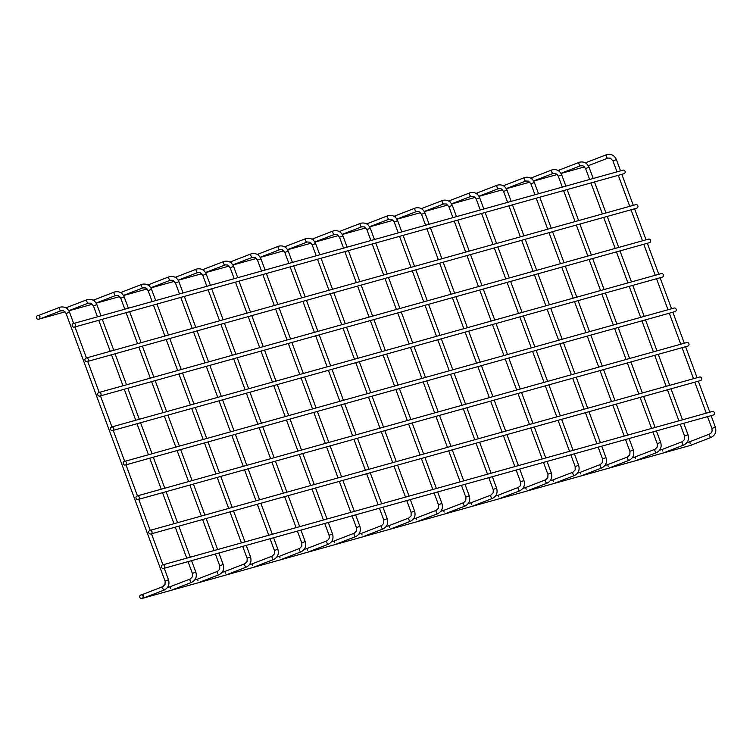 <?xml version="1.0" encoding="UTF-8"?>
<svg xmlns="http://www.w3.org/2000/svg" width="753" height="753" viewBox="0 0 753 753"><rect width="100%" height="100%" fill="white"/><g stroke="black" fill="none" stroke-linecap="round" stroke-linejoin="round"><path stroke-width="1.13" d="M586.803 163.9A1.835 0.706 -111.1 0 1 586.916 162.272A1.835 0.706 -111.1 0 1 586.945 162.262M691.574 444.957A1.835 0.706 -111.1 0 1 691.546 444.967A1.835 0.706 -111.1 0 1 691.518 444.976L711.067 437.427A1.835 0.706 -111.1 0 1 709.721 435.902A1.835 0.706 -111.1 0 1 709.75 433.992A1.835 0.706 -111.1 0 1 709.768 433.982M690.2 443.442A1.835 0.706 -111.1 0 1 690.219 441.531A1.835 0.706 -111.1 0 1 690.247 441.522M38.78 319.178A1.835 1.694 74.4 0 1 36.511 317.907A1.835 1.694 74.4 0 1 39.758 316.919A1.835 1.694 74.4 0 1 38.78 319.178M588.385 165.801A1.835 1.694 74.4 0 1 588.366 165.801A1.835 1.694 74.4 0 0 588.931 165.444M74.491 327.056A1.835 1.694 74.4 0 1 72.222 325.785A1.835 1.694 74.4 0 1 75.469 324.797A1.835 1.694 74.4 0 1 74.491 327.056M73.361 323.564L622.966 170.178A1.835 1.694 74.4 0 1 624.096 173.67A1.835 1.694 74.4 0 1 623.955 173.727L74.349 327.103M140.811 594.992A1.835 1.694 -105.6 0 0 141.941 598.484A1.835 1.694 -105.6 0 0 143.079 596.254A1.835 1.694 -105.6 0 0 140.811 594.992M141.941 598.484L691.546 445.108A1.835 1.694 -105.6 0 0 692.233 444.703M559.46 171.524A1.835 0.706 -111.1 0 1 559.573 169.905A1.835 0.706 -111.1 0 1 559.601 169.896M664.231 452.581A1.835 0.706 -111.1 0 1 664.202 452.591A1.835 0.706 -111.1 0 1 664.174 452.6L683.724 445.051A1.835 0.706 -111.1 0 1 682.378 443.526A1.835 0.706 -111.1 0 1 682.406 441.625A1.835 0.706 -111.1 0 1 682.425 441.616L684.533 439.47L684.693 436.006M662.856 451.066A1.835 0.706 -111.1 0 1 662.875 449.165A1.835 0.706 -111.1 0 1 662.904 449.155M532.117 179.158A1.835 0.706 -111.1 0 1 532.23 177.539A1.835 0.706 -111.1 0 1 532.258 177.529M636.887 460.215A1.835 0.706 -111.1 0 1 636.859 460.224A1.835 0.706 -111.1 0 1 636.831 460.234L656.381 452.685A1.835 0.706 -111.1 0 1 655.035 451.16A1.835 0.706 -111.1 0 1 655.063 449.249A1.835 0.706 -111.1 0 1 655.082 449.249L657.19 447.094L657.35 443.639M635.513 458.699A1.835 0.706 -111.1 0 1 635.532 456.798A1.835 0.706 -111.1 0 1 635.56 456.789M504.774 186.791A1.835 0.706 -111.1 0 1 504.887 185.163A1.835 0.706 -111.1 0 1 504.915 185.163M609.544 467.848A1.835 0.706 -111.1 0 1 609.516 467.858A1.835 0.706 -111.1 0 1 609.488 467.867L629.037 460.318A1.835 0.706 -111.1 0 1 627.691 458.793A1.835 0.706 -111.1 0 1 627.72 456.883A1.835 0.706 -111.1 0 1 627.738 456.873L629.847 454.727L630.007 451.273M608.17 466.333A1.835 0.706 -111.1 0 1 608.189 464.422A1.835 0.706 -111.1 0 1 608.217 464.422M477.43 194.425A1.835 0.706 -111.1 0 1 477.543 192.796A1.835 0.706 -111.1 0 1 477.571 192.787M580.827 473.966A1.835 0.706 -111.1 0 1 580.845 472.056A1.835 0.706 -111.1 0 1 580.874 472.046M450.087 202.049A1.835 0.706 -111.1 0 1 450.2 200.43A1.835 0.706 -111.1 0 1 450.228 200.42M553.483 481.591A1.835 0.706 -111.1 0 1 553.502 479.689A1.835 0.706 -111.1 0 1 553.53 479.68M422.744 209.682A1.835 0.706 -111.1 0 1 422.857 208.063A1.835 0.706 -111.1 0 1 422.885 208.054M527.514 490.74A1.835 0.706 -111.1 0 1 527.486 490.749A1.835 0.706 -111.1 0 1 527.458 490.758L547.007 483.21A1.835 0.706 -111.1 0 1 546.989 483.219A1.835 0.706 -111.1 0 1 545.661 481.685A1.835 0.706 -111.1 0 1 545.69 479.774A1.835 0.706 -111.1 0 1 545.709 479.765L547.817 477.618L547.977 474.164M526.14 489.224A1.835 0.706 -111.1 0 1 526.159 487.323A1.835 0.706 -111.1 0 1 526.187 487.313M395.4 217.316A1.835 0.706 -111.1 0 1 395.513 215.687A1.835 0.706 -111.1 0 1 395.541 215.678M500.171 498.373A1.835 0.706 -111.1 0 1 500.143 498.382A1.835 0.706 -111.1 0 1 500.114 498.392L519.664 490.843A1.835 0.706 -111.1 0 1 518.318 489.318A1.835 0.706 -111.1 0 1 518.346 487.407A1.835 0.706 -111.1 0 1 518.365 487.398M498.797 496.858A1.835 0.706 -111.1 0 1 498.815 494.947A1.835 0.706 -111.1 0 1 498.844 494.937M368.057 224.949A1.835 0.706 -111.1 0 1 368.17 223.321A1.835 0.706 -111.1 0 1 368.198 223.312M472.828 505.997A1.835 0.706 -111.1 0 1 472.799 506.016A1.835 0.706 -111.1 0 1 472.771 506.016L492.321 498.467A1.835 0.706 -111.1 0 1 490.975 496.942A1.835 0.706 -111.1 0 1 491.003 495.041A1.835 0.706 -111.1 0 1 491.022 495.032L493.13 492.886L493.29 489.422M471.453 504.491A1.835 0.706 -111.1 0 1 471.472 502.58A1.835 0.706 -111.1 0 1 471.5 502.571M340.714 232.573A1.835 0.706 -111.1 0 1 340.827 230.955A1.835 0.706 -111.1 0 1 340.855 230.945M445.484 513.631A1.835 0.706 -111.1 0 1 445.456 513.64A1.835 0.706 -111.1 0 1 445.428 513.65L464.978 506.101A1.835 0.706 -111.1 0 1 463.632 504.576A1.835 0.706 -111.1 0 1 463.66 502.675A1.835 0.706 -111.1 0 1 463.679 502.665L465.787 500.51L465.947 497.055M444.11 512.115A1.835 0.706 -111.1 0 1 444.129 510.214A1.835 0.706 -111.1 0 1 444.157 510.205M313.37 240.207A1.835 0.706 -111.1 0 1 313.483 238.579A1.835 0.706 -111.1 0 1 313.512 238.579M418.141 521.264A1.835 0.706 -111.1 0 1 418.113 521.274A1.835 0.706 -111.1 0 1 418.084 521.283L437.634 513.734A1.835 0.706 -111.1 0 1 436.288 512.209A1.835 0.706 -111.1 0 1 436.316 510.299A1.835 0.706 -111.1 0 1 436.335 510.289L438.444 508.143L438.604 504.689M416.767 519.749A1.835 0.706 -111.1 0 1 416.786 517.838A1.835 0.706 -111.1 0 1 416.814 517.838M286.027 247.841A1.835 0.706 -111.1 0 1 286.14 246.212A1.835 0.706 -111.1 0 1 286.168 246.203M389.423 527.382A1.835 0.706 -111.1 0 1 389.442 525.472A1.835 0.706 -111.1 0 1 389.47 525.462M258.684 255.465A1.835 0.706 -111.1 0 1 258.797 253.846A1.835 0.706 -111.1 0 1 258.825 253.836M362.08 535.006A1.835 0.706 -111.1 0 1 362.099 533.105A1.835 0.706 -111.1 0 1 362.127 533.096M231.34 263.098A1.835 0.706 -111.1 0 1 231.453 261.479A1.835 0.706 -111.1 0 1 231.482 261.47M336.111 544.155A1.835 0.706 -111.1 0 1 336.083 544.165A1.835 0.706 -111.1 0 1 336.054 544.174L355.604 536.625A1.835 0.706 -111.1 0 1 355.585 536.635A1.835 0.706 -111.1 0 1 354.258 535.101A1.835 0.706 -111.1 0 1 354.286 533.19A1.835 0.706 -111.1 0 1 354.305 533.19L356.414 531.034L356.574 527.58M334.737 542.64A1.835 0.706 -111.1 0 1 334.756 540.739A1.835 0.706 -111.1 0 1 334.784 540.729M203.997 270.732A1.835 0.706 -111.1 0 1 204.11 269.103A1.835 0.706 -111.1 0 1 204.138 269.103M308.768 551.789A1.835 0.706 -111.1 0 1 308.739 551.798A1.835 0.706 -111.1 0 1 308.711 551.808L328.261 544.259A1.835 0.706 -111.1 0 1 326.915 542.734A1.835 0.706 -111.1 0 1 326.943 540.823A1.835 0.706 -111.1 0 1 326.962 540.814M307.393 550.274A1.835 0.706 -111.1 0 1 307.412 548.363A1.835 0.706 -111.1 0 1 307.44 548.353M176.654 278.365A1.835 0.706 -111.1 0 1 176.767 276.737A1.835 0.706 -111.1 0 1 176.795 276.728M281.424 559.413A1.835 0.706 -111.1 0 1 281.396 559.432A1.835 0.706 -111.1 0 1 281.368 559.432L300.918 551.883A1.835 0.706 -111.1 0 1 299.572 550.358A1.835 0.706 -111.1 0 1 299.6 548.457A1.835 0.706 -111.1 0 1 299.619 548.448L301.727 546.302L301.887 542.838M280.05 557.907A1.835 0.706 -111.1 0 1 280.069 555.996A1.835 0.706 -111.1 0 1 280.097 555.987M149.31 285.989A1.835 0.706 -111.1 0 1 149.423 284.37A1.835 0.706 -111.1 0 1 149.452 284.361M254.072 567.047A1.835 0.706 -111.1 0 1 254.053 567.056A1.835 0.706 -111.1 0 1 254.025 567.065L273.574 559.517A1.835 0.706 -111.1 0 1 272.228 557.992A1.835 0.706 -111.1 0 1 272.257 556.091A1.835 0.706 -111.1 0 1 272.275 556.081L274.384 553.926L274.544 550.471M252.707 565.531A1.835 0.706 -111.1 0 1 252.726 563.63A1.835 0.706 -111.1 0 1 252.754 563.62M121.967 293.623A1.835 0.706 -111.1 0 1 122.08 292.004A1.835 0.706 -111.1 0 1 122.108 291.995M226.728 574.68A1.835 0.706 -111.1 0 1 226.709 574.69A1.835 0.706 -111.1 0 1 226.681 574.699L246.231 567.15A1.835 0.706 -111.1 0 1 244.885 565.625A1.835 0.706 -111.1 0 1 244.913 563.715A1.835 0.706 -111.1 0 1 244.932 563.705L247.04 561.559L247.2 558.105M225.363 573.165A1.835 0.706 -111.1 0 1 225.382 571.254A1.835 0.706 -111.1 0 1 225.411 571.254M94.624 301.256A1.835 0.706 -111.1 0 1 94.737 299.628A1.835 0.706 -111.1 0 1 94.765 299.619M198.02 580.798A1.835 0.706 -111.1 0 1 198.039 578.888A1.835 0.706 -111.1 0 1 198.067 578.878M67.281 308.881A1.835 0.706 -111.1 0 1 67.394 307.262A1.835 0.706 -111.1 0 1 67.422 307.252M170.677 588.422A1.835 0.706 -111.1 0 1 170.696 586.521A1.835 0.706 -111.1 0 1 170.724 586.512M40.031 316.797A1.835 0.706 -111.1 0 1 40.05 314.895A1.835 0.706 -111.1 0 1 40.078 314.886M41.406 318.312A1.835 0.706 -111.1 0 1 41.377 318.321A1.835 0.706 -111.1 0 1 41.349 318.331L60.899 310.782A1.835 0.706 68.9 0 0 60.899 310.782A1.835 0.706 68.9 0 0 60.927 310.773M144.698 597.571A1.835 0.706 -111.1 0 1 144.68 597.581A1.835 0.706 -111.1 0 1 144.651 597.59L164.201 590.041A1.835 0.706 -111.1 0 1 164.182 590.051A1.835 0.706 -111.1 0 1 162.855 588.517A1.835 0.706 -111.1 0 1 162.883 586.606A1.835 0.706 -111.1 0 1 162.902 586.606L165.011 584.45L165.171 580.996M143.334 596.056A1.835 0.706 -111.1 0 1 143.352 594.155A1.835 0.706 -111.1 0 1 143.381 594.145M87.244 361.534A1.835 1.694 74.4 0 1 84.976 360.263A1.835 1.694 74.4 0 1 88.223 359.275A1.835 1.694 74.4 0 1 87.244 361.534M86.115 358.033L635.72 204.656A1.835 1.694 74.4 0 1 636.85 208.148A1.835 1.694 74.4 0 1 636.709 208.195L87.103 361.581M99.998 396.012A1.835 1.694 74.4 0 1 97.73 394.741A1.835 1.694 74.4 0 1 100.977 393.753A1.835 1.694 74.4 0 1 99.998 396.012M98.869 392.511L648.474 239.134A1.835 1.694 74.4 0 1 649.604 242.626A1.835 1.694 74.4 0 1 649.462 242.673L99.857 396.059M112.752 430.481A1.835 1.694 74.4 0 1 110.484 429.219A1.835 1.694 74.4 0 1 113.722 428.231A1.835 1.694 74.4 0 1 112.752 430.481M111.623 426.989L661.219 273.612A1.835 1.694 74.4 0 1 662.358 277.104A1.835 1.694 74.4 0 1 662.207 277.151L112.611 430.537M125.506 464.959A1.835 1.694 74.4 0 1 123.238 463.697A1.835 1.694 74.4 0 1 126.476 462.7A1.835 1.694 74.4 0 1 125.506 464.959M124.377 461.467L673.973 308.081A1.835 1.694 74.4 0 1 675.112 311.582A1.835 1.694 74.4 0 1 674.961 311.629L125.365 465.006M138.26 499.437A1.835 1.694 74.4 0 1 135.992 498.166A1.835 1.694 74.4 0 1 139.23 497.178A1.835 1.694 74.4 0 1 138.26 499.437M137.131 495.945L686.727 342.559A1.835 1.694 74.4 0 1 687.865 346.06A1.835 1.694 74.4 0 1 687.715 346.107L138.119 499.484M151.014 533.915A1.835 1.694 74.4 0 1 148.746 532.644A1.835 1.694 74.4 0 1 151.984 531.656A1.835 1.694 74.4 0 1 151.014 533.915M149.885 530.423L699.481 377.037A1.835 1.694 74.4 0 1 700.61 380.529A1.835 1.694 74.4 0 1 700.469 380.585L150.873 533.962M163.768 568.393A1.835 1.694 74.4 0 1 161.49 567.122A1.835 1.694 74.4 0 1 164.738 566.134A1.835 1.694 74.4 0 1 163.768 568.393M162.639 564.891L712.234 411.514A1.835 1.694 74.4 0 1 713.364 415.007A1.835 1.694 74.4 0 1 713.223 415.054L163.627 568.44M586.916 162.272L606.447 154.732A1.835 0.706 68.9 0 0 606.447 154.732A1.835 0.706 68.9 0 0 606.429 156.643A1.835 0.706 68.9 0 0 607.746 158.168A1.835 0.706 68.9 0 0 607.775 158.168A1.835 0.706 68.9 0 0 607.793 158.158M616.265 159.664L613.074 160.841M711.105 415.647L715.35 427.13L712.037 428.382M711.067 437.427A1.835 0.706 -111.1 0 1 711.048 437.427C715.218 435.281 716.649 431.855 715.35 427.13M559.573 169.905L579.104 162.366A1.835 0.706 68.9 0 0 579.104 162.366A1.835 0.706 68.9 0 0 579.076 164.267A1.835 0.706 68.9 0 0 580.403 165.801A1.835 0.706 68.9 0 0 580.431 165.792A1.835 0.706 68.9 0 0 580.45 165.782M588.921 167.298L585.73 168.474M683.762 423.28L688.007 434.763L684.552 436.034L680.204 424.268M683.724 445.051A1.835 0.706 -111.1 0 1 683.705 445.061C687.875 442.915 689.306 439.479 688.007 434.763M532.23 177.539L551.761 169.999A1.835 0.706 68.9 0 0 551.761 169.999A1.835 0.706 68.9 0 0 551.733 171.9A1.835 0.706 68.9 0 0 553.06 173.435A1.835 0.706 68.9 0 0 553.088 173.425A1.835 0.706 68.9 0 0 553.107 173.416M561.578 174.922L558.387 176.098M656.418 430.914L660.663 442.387L657.209 443.668L652.86 431.902M656.381 452.685A1.835 0.706 -111.1 0 1 656.362 452.694C660.532 450.548 661.962 447.113 660.663 442.387M504.887 185.163L524.417 177.623A1.835 0.706 68.9 0 0 524.417 177.623A1.835 0.706 68.9 0 0 524.389 179.534A1.835 0.706 68.9 0 0 525.716 181.068A1.835 0.706 68.9 0 0 525.745 181.059A1.835 0.706 68.9 0 0 525.763 181.049M534.235 182.555L531.044 183.732M629.075 438.538L633.32 450.021L629.866 451.301L625.517 439.536M629.037 460.318A1.835 0.706 -111.1 0 1 629.019 460.328C633.188 458.172 634.619 454.746 633.32 450.021M477.543 192.796L497.074 185.257A1.835 0.706 68.9 0 0 497.074 185.257A1.835 0.706 68.9 0 0 497.046 187.158A1.835 0.706 68.9 0 0 498.373 188.692A1.835 0.706 68.9 0 0 498.401 188.683A1.835 0.706 68.9 0 0 498.42 188.683M506.891 190.189L503.701 191.366M601.732 446.171L605.977 457.655L602.664 458.906M605.977 457.655C607.276 462.38 605.845 465.806 601.694 467.942A1.835 0.706 -111.1 0 1 601.675 467.952A1.835 0.706 -111.1 0 1 600.348 466.418A1.835 0.706 -111.1 0 1 600.376 464.516A1.835 0.706 -111.1 0 1 600.395 464.507L602.504 462.361L602.522 458.925L598.174 447.169M469.75 192.881A1.835 0.706 68.9 0 0 469.731 192.89A1.835 0.706 68.9 0 0 469.703 194.792A1.835 0.706 68.9 0 0 471.03 196.326A1.835 0.706 68.9 0 0 471.049 196.317A1.835 0.706 68.9 0 0 471.077 196.307M479.548 197.813L476.357 198.999M574.388 453.805L578.633 465.279L575.32 466.531M578.633 465.279C579.932 470.004 578.502 473.439 574.351 475.576A1.835 0.706 -111.1 0 1 574.332 475.585A1.835 0.706 -111.1 0 1 573.005 474.051A1.835 0.706 -111.1 0 1 573.033 472.15A1.835 0.706 -111.1 0 1 573.052 472.14L575.16 469.985L575.179 466.559L570.83 454.793M422.857 208.063L442.387 200.514A1.835 0.706 68.9 0 0 442.387 200.514A1.835 0.706 68.9 0 0 442.359 202.425A1.835 0.706 68.9 0 0 443.686 203.959A1.835 0.706 68.9 0 0 443.705 203.95A1.835 0.706 68.9 0 0 443.733 203.941M452.205 205.447L449.014 206.623M547.045 461.438L551.29 472.912L547.836 474.192L543.487 462.427M395.513 215.687L415.044 208.148A1.835 0.706 68.9 0 0 415.044 208.148A1.835 0.706 68.9 0 0 415.016 210.059A1.835 0.706 68.9 0 0 416.343 211.593A1.835 0.706 68.9 0 0 416.362 211.584A1.835 0.706 68.9 0 0 416.39 211.574M424.861 213.08L421.671 214.257M519.702 469.063L523.947 480.546L520.634 481.798M519.664 490.843A1.835 0.706 -111.1 0 1 519.645 490.843C523.815 488.697 525.246 485.271 523.947 480.546M368.17 223.321L387.701 215.782A1.835 0.706 68.9 0 0 387.701 215.782A1.835 0.706 68.9 0 0 387.673 217.683A1.835 0.706 68.9 0 0 389 219.217A1.835 0.706 68.9 0 0 389.019 219.208A1.835 0.706 68.9 0 0 389.047 219.198M397.518 220.714L394.327 221.89M492.358 476.696L496.604 488.179L493.149 489.45L488.801 477.684M492.321 498.467A1.835 0.706 -111.1 0 1 492.302 498.477C496.472 496.331 497.902 492.904 496.604 488.179M340.827 230.955L360.358 223.415A1.835 0.706 68.9 0 0 360.358 223.415A1.835 0.706 68.9 0 0 360.329 225.316A1.835 0.706 68.9 0 0 361.656 226.851A1.835 0.706 68.9 0 0 361.675 226.841A1.835 0.706 68.9 0 0 361.704 226.832M370.175 228.338L366.984 229.524M465.015 484.33L469.26 495.803L465.806 497.084L461.457 485.318M464.978 506.101A1.835 0.706 -111.1 0 1 464.959 506.11C469.128 503.964 470.559 500.529 469.26 495.803M313.483 238.579L333.014 231.039A1.835 0.706 68.9 0 0 333.014 231.039A1.835 0.706 68.9 0 0 332.986 232.95A1.835 0.706 68.9 0 0 334.313 234.484A1.835 0.706 68.9 0 0 334.332 234.475A1.835 0.706 68.9 0 0 334.36 234.465M342.831 235.971L339.641 237.148M437.672 491.954L441.917 503.437L438.462 504.717L434.114 492.951M437.634 513.734A1.835 0.706 -111.1 0 1 437.615 513.744C441.785 511.598 443.216 508.162 441.917 503.437M286.14 246.212L305.671 238.673A1.835 0.706 68.9 0 0 305.671 238.673A1.835 0.706 68.9 0 0 305.643 240.584A1.835 0.706 68.9 0 0 306.97 242.108A1.835 0.706 68.9 0 0 306.989 242.108A1.835 0.706 68.9 0 0 307.017 242.099M315.488 243.605L312.297 244.781M410.329 499.587L414.574 511.071L411.26 512.322M414.574 511.071C415.872 515.796 414.442 519.222 410.291 521.358A1.835 0.706 -111.1 0 1 410.272 521.368A1.835 0.706 -111.1 0 1 408.945 519.834A1.835 0.706 -111.1 0 1 408.973 517.932A1.835 0.706 -111.1 0 1 408.992 517.923L411.1 515.777L411.119 512.341L406.771 500.585M278.346 246.297A1.835 0.706 68.9 0 0 278.328 246.306A1.835 0.706 68.9 0 0 278.299 248.208A1.835 0.706 68.9 0 0 279.627 249.742A1.835 0.706 68.9 0 0 279.645 249.732A1.835 0.706 68.9 0 0 279.674 249.723M288.145 251.238L284.954 252.415M382.985 507.221L387.23 518.695L383.917 519.947M387.23 518.695C388.529 523.42 387.098 526.855 382.948 528.992A1.835 0.706 -111.1 0 1 382.929 529.001A1.835 0.706 -111.1 0 1 381.602 527.467A1.835 0.706 -111.1 0 1 381.63 525.566A1.835 0.706 -111.1 0 1 381.649 525.556L383.757 523.401L383.776 519.975L379.427 508.209M231.453 261.479L250.984 253.93A1.835 0.706 68.9 0 0 250.984 253.93A1.835 0.706 68.9 0 0 250.956 255.841A1.835 0.706 68.9 0 0 252.283 257.375A1.835 0.706 68.9 0 0 252.302 257.366A1.835 0.706 68.9 0 0 252.33 257.357M260.802 258.863L257.611 260.039M355.642 514.854L359.887 526.328L356.433 527.608L352.084 515.843M204.11 269.103L223.641 261.564A1.835 0.706 68.9 0 0 223.641 261.564A1.835 0.706 68.9 0 0 223.613 263.475A1.835 0.706 68.9 0 0 224.94 265.009A1.835 0.706 68.9 0 0 224.959 265A1.835 0.706 68.9 0 0 224.987 264.99M233.458 266.496L230.267 267.673M328.299 522.478L332.544 533.962L329.23 535.214M328.261 544.259A1.835 0.706 -111.1 0 1 328.242 544.268C332.412 542.113 333.843 538.687 332.544 533.962M176.767 276.737L196.298 269.197A1.835 0.706 68.9 0 0 196.298 269.197A1.835 0.706 68.9 0 0 196.269 271.099A1.835 0.706 68.9 0 0 197.597 272.633A1.835 0.706 68.9 0 0 197.615 272.624A1.835 0.706 68.9 0 0 197.644 272.614M206.115 274.13L202.924 275.306M300.955 530.112L305.2 541.595L301.746 542.866L297.397 531.1M300.918 551.883A1.835 0.706 -111.1 0 1 300.899 551.893C305.069 549.746 306.499 546.32 305.2 541.595M149.423 284.37L168.954 276.831A1.835 0.706 68.9 0 0 168.954 276.831A1.835 0.706 68.9 0 0 168.926 278.732A1.835 0.706 68.9 0 0 170.253 280.267A1.835 0.706 68.9 0 0 170.272 280.257A1.835 0.706 68.9 0 0 170.3 280.248M178.772 281.754L175.581 282.94M273.612 537.746L277.857 549.219L274.403 550.499L270.054 538.734M273.574 559.517A1.835 0.706 -111.1 0 1 273.555 559.526C277.725 557.38 279.156 553.944 277.857 549.219M122.08 292.004L141.611 284.455A1.835 0.706 68.9 0 0 141.611 284.455A1.835 0.706 68.9 0 0 141.583 286.366A1.835 0.706 68.9 0 0 142.91 287.9A1.835 0.706 68.9 0 0 142.929 287.891A1.835 0.706 68.9 0 0 142.957 287.881M151.428 289.387L148.237 290.564M246.269 545.379L250.514 556.853L247.059 558.133L242.711 546.367M246.231 567.15A1.835 0.706 -111.1 0 1 246.212 567.16C250.382 565.014 251.813 561.578 250.514 556.853M94.737 299.628L114.268 292.089A1.835 0.706 68.9 0 0 114.268 292.089A1.835 0.706 68.9 0 0 114.24 293.999A1.835 0.706 68.9 0 0 115.567 295.524A1.835 0.706 68.9 0 0 115.585 295.524A1.835 0.706 68.9 0 0 115.614 295.515M124.085 297.021L120.894 298.197M218.925 553.003L223.17 564.486L219.857 565.738M223.17 564.486C224.469 569.212 223.039 572.638 218.888 574.784A1.835 0.706 -111.1 0 1 218.869 574.784A1.835 0.706 -111.1 0 1 217.542 573.259A1.835 0.706 -111.1 0 1 217.57 571.348A1.835 0.706 -111.1 0 1 217.589 571.339L219.697 569.193L219.716 565.757L215.367 554.001M86.943 299.713A1.835 0.706 68.9 0 0 86.924 299.722A1.835 0.706 68.9 0 0 86.896 301.624A1.835 0.706 68.9 0 0 88.223 303.158A1.835 0.706 68.9 0 0 88.242 303.148A1.835 0.706 68.9 0 0 88.27 303.139M96.732 304.654L93.551 305.831M191.582 560.637L195.827 572.12L192.514 573.362M195.827 572.12C197.126 576.836 195.695 580.271 191.544 582.408A1.835 0.706 -111.1 0 1 191.526 582.417A1.835 0.706 -111.1 0 1 190.198 580.883A1.835 0.706 -111.1 0 1 190.227 578.982A1.835 0.706 -111.1 0 1 190.245 578.972L192.354 576.817L192.373 573.391L188.024 561.625M40.05 314.895L59.581 307.346A1.835 0.706 68.9 0 0 59.581 307.346A1.835 0.706 68.9 0 0 59.553 309.257A1.835 0.706 68.9 0 0 60.88 310.791L63.544 310.82L66.208 313.455M69.389 312.279L66.066 313.483L165.029 581.024L168.484 579.744C169.783 584.469 168.352 587.905 164.201 590.041M616.999 171.844L612.933 160.869L610.419 158.196L608.085 158.055L588.291 165.688M606.447 154.732L607.097 154.516C611.389 153.744 614.486 155.438 616.387 159.589L620.547 170.856M690.219 441.531L709.75 433.992L711.369 432.74L712.112 431.055L711.905 428.401L707.547 416.644M706.267 413.181L694.793 382.166M693.513 378.703L682.039 347.688M680.759 344.225L669.285 313.21M668.005 309.747L656.541 278.732M655.251 275.278L643.787 244.254M642.507 240.8L631.033 209.786M629.753 206.322L618.279 175.308M621.827 174.31L633.301 205.334M634.581 208.788L646.055 239.802M647.335 243.266L658.809 274.28M660.089 277.744L671.563 308.758M672.843 312.222L684.317 343.236M685.597 346.7L697.071 377.714M698.351 381.169L709.825 412.192M38.638 319.225L65.059 311.855M68.843 310.801L92.403 304.221M96.186 303.167L119.746 296.588M123.53 295.534L147.089 288.964M150.873 287.9L174.432 281.33M178.216 280.276L201.776 273.697M205.56 272.642L229.119 266.063M232.903 265.009L256.462 258.439M260.246 257.385L283.806 250.805M287.59 249.751L311.149 243.172M314.933 242.118L338.492 235.548M342.276 234.484L365.836 227.914M369.619 226.86L393.179 220.281M396.963 219.227L420.522 212.647M424.306 211.593L447.866 205.023M451.649 203.959L475.209 197.39M478.993 196.335L502.552 189.756M506.336 188.702L529.896 182.132M533.679 181.068L557.239 174.498M561.023 173.444L584.582 166.865M37.65 315.686L39.881 315.065M65.803 307.826L67.224 307.431M93.146 300.193L94.567 299.798M120.489 292.559L121.911 292.164M147.833 284.935L149.254 284.54M175.176 277.302L176.597 276.906M202.519 269.668L203.941 269.273M229.863 262.044L231.284 261.649M257.206 254.41L258.627 254.015M284.549 246.777L285.971 246.382M311.893 239.143L313.314 238.748M339.236 231.519L340.657 231.124M366.579 223.886L368.001 223.49M393.923 216.252L395.344 215.857M421.266 208.628L422.687 208.233M448.609 200.995L450.03 200.599M475.952 193.361L477.374 192.966M503.296 185.727L504.717 185.332M530.639 178.103L532.06 177.708M557.982 170.47L559.404 170.074M585.326 162.836L586.747 162.441M140.952 594.945L143.183 594.324M167.458 587.547L170.526 586.691M194.801 579.914L197.87 579.057M222.144 572.28L225.213 571.423M249.488 564.656L252.556 563.799M276.831 557.022L279.9 556.166M304.174 549.389L307.243 548.532M331.518 541.755L334.586 540.908M358.861 534.131L361.929 533.275M386.204 526.498L389.273 525.641M413.548 518.864L416.616 518.008M440.891 511.231L443.959 510.383M468.234 503.606L471.303 502.75M495.578 495.973L498.646 495.116M522.921 488.339L525.989 487.492M550.264 480.715L553.333 479.859M577.607 473.082L580.676 472.225M604.951 465.448L608.019 464.592M632.294 457.815L635.363 456.967M659.637 450.19L662.706 449.334M686.981 442.557L690.049 441.7M589.655 179.478L585.589 168.503L583.076 165.829L580.431 165.792L560.947 173.322M579.104 162.366L579.754 162.149C584.046 161.377 587.142 163.062 589.044 167.222L593.204 178.48M678.924 420.814L667.45 389.8M666.17 386.336L654.696 355.322M653.416 351.858L641.942 320.844M640.662 317.38L629.197 286.366M627.908 282.902L616.443 251.888M615.163 248.424L603.69 217.41M602.409 213.956L590.936 182.941M594.484 181.944L605.958 212.958M607.238 216.422L618.712 247.436M619.992 250.9L631.466 281.914M632.746 285.378L644.22 316.392M645.5 319.846L656.974 350.87M658.254 354.324L669.728 385.338M671.008 388.802L682.482 419.816M662.875 449.165L682.406 441.625M562.312 187.111L558.246 176.127L555.733 173.463L553.088 173.425L533.604 180.946M551.761 169.999L552.41 169.773C556.702 169.001 559.799 170.696 561.7 174.856L565.861 186.113M651.58 428.438L640.106 397.424M638.826 393.97L627.353 362.946M626.072 359.492L614.599 328.477M613.319 325.014L601.845 293.999M600.565 290.536L589.1 259.521M587.82 256.058L576.346 225.043M575.066 221.58L563.592 190.565M567.141 189.577L578.615 220.591M579.895 224.055L591.369 255.069M592.649 258.533L604.122 289.547M605.403 293.002L616.876 324.016M618.157 327.48L629.63 358.494M630.91 361.958L642.384 392.972M643.664 396.436L655.138 427.45M635.532 456.798L655.063 449.249M534.969 194.735L530.903 183.76L528.39 181.097L525.745 181.059L506.261 188.579M524.417 177.623L525.067 177.407C529.359 176.635 532.456 178.329 534.357 182.48L538.517 193.747M624.237 436.072L612.763 405.058M611.483 401.594L600.009 370.58M598.729 367.116L587.255 336.102M585.975 332.647L574.501 301.624M573.221 298.169L561.757 267.155M560.477 263.691L549.003 232.677M547.723 229.213L536.249 198.199M539.797 197.211L551.271 228.225M552.551 231.679L564.025 262.703M565.305 266.157L576.779 297.171M578.059 300.635L589.533 331.649M590.813 335.113L602.287 366.127M603.567 369.591L615.041 400.605M616.321 404.069L627.795 435.083M608.189 464.422L627.72 456.883M507.626 202.369L503.559 191.394L501.046 188.721L498.401 188.683L478.917 196.213M497.074 185.257L497.724 185.04C502.016 184.269 505.112 185.963 507.014 190.114L511.174 201.38M596.894 443.705L585.42 412.691M584.14 409.227L572.666 378.213M571.386 374.749L559.912 343.735M558.632 340.271L547.158 309.257M545.878 305.793L534.414 274.779M533.133 271.325L521.66 240.311M520.379 236.847L508.906 205.833M512.454 204.835L523.928 235.849M525.208 239.313L536.682 270.327M537.962 273.791L549.436 304.805M550.716 308.269L562.19 339.283M563.47 342.747L574.944 373.761M576.224 377.215L587.698 408.239M588.978 411.693L600.452 442.708M580.845 472.056L600.376 464.516M601.694 467.942L582.173 475.491M483.831 209.005L479.67 197.747C477.769 193.587 474.672 191.893 470.38 192.674L450.2 200.43M480.282 210.002L476.216 199.018L473.703 196.354L471.049 196.317L451.574 203.837M569.55 451.339L558.077 420.315M556.796 416.861L545.323 385.847M544.043 382.383L532.569 351.369M531.289 347.905L519.815 316.891M518.535 313.427L507.07 282.413M505.79 278.949L494.316 247.935M493.036 244.48L481.562 213.457M485.111 212.468L496.585 243.483M497.865 246.946L509.339 277.961M510.619 281.424L522.093 312.439M523.373 315.902L534.846 346.917M536.127 350.371L547.6 381.385M548.881 384.849L560.354 415.863M561.634 419.327L573.108 450.341M553.502 479.689L573.033 472.15M574.351 475.576L554.829 483.115M452.939 217.626L448.873 206.651L446.36 203.988L443.705 203.95L424.231 211.471M442.387 200.514L443.037 200.298C447.329 199.526 450.426 201.22 452.327 205.381L456.487 216.638M542.207 458.963L530.733 427.949M529.453 424.485L517.979 393.471M516.699 390.016L505.225 358.993M503.945 355.538L492.471 324.524M491.191 321.06L479.727 290.046M478.447 286.582L466.973 255.568M465.693 252.104L454.219 221.09M457.768 220.102L469.241 251.116M470.521 254.58L481.995 285.594M483.275 289.048L494.749 320.072M496.029 323.526L507.503 354.541M508.783 358.004L520.257 389.019M521.537 392.482L533.011 423.497M534.291 426.96L545.765 457.975M526.159 487.323L545.69 479.774M551.29 472.912C552.589 477.637 551.158 481.073 547.007 483.21M425.596 225.26L421.529 214.285L419.016 211.612L416.682 211.471L396.887 219.104M415.044 208.148L415.694 207.932C419.986 207.16 423.082 208.854 424.984 213.005L429.144 224.272M498.815 494.947L518.346 487.407L519.965 486.156L520.709 484.471L520.492 481.816L516.144 470.06M514.864 466.596L503.39 435.582M502.11 432.118L490.636 401.104M489.356 397.64L477.882 366.626M476.602 363.162L465.128 332.148M463.848 328.694L452.384 297.68M451.103 294.216L439.63 263.202M438.35 259.738L426.876 228.724M430.424 227.726L441.898 258.75M443.178 262.204L454.652 293.218M455.932 296.682L467.406 327.696M468.686 331.16L480.16 362.174M481.44 365.638L492.914 396.652M494.194 400.116L505.668 431.13M506.948 434.585L518.422 465.608M398.252 232.893L394.186 221.919L391.673 219.245L389.019 219.208L369.544 226.738M387.701 215.782L388.35 215.565C392.642 214.793 395.739 216.478 397.64 220.638L401.801 231.896M487.52 474.23L476.047 443.216M474.767 439.752L463.293 408.738M462.013 405.274L450.539 374.26M449.259 370.796L437.785 339.782M436.505 336.318L425.04 305.304M423.76 301.849L412.286 270.826M411.006 267.371L399.532 236.357M403.081 235.36L414.555 266.374M415.835 269.838L427.309 300.852M428.589 304.316L440.063 335.33M441.343 338.794L452.817 369.808M454.097 373.272L465.57 404.286M466.851 407.74L478.324 438.754M479.605 442.218L491.078 473.232M471.472 502.58L491.003 495.041M370.909 240.527L366.843 229.543L364.33 226.879L361.675 226.841L342.201 234.362M360.358 223.415L361.007 223.189C365.299 222.417 368.396 224.112 370.297 228.272L374.457 239.529M460.177 481.854L448.703 450.84M447.423 447.386L435.949 416.362M434.669 412.908L423.195 381.893M421.915 378.43L410.441 347.415M409.161 343.952L397.697 312.937M396.417 309.474L384.943 278.459M383.663 274.996L372.189 243.981M375.738 242.993L387.211 274.007M388.492 277.471L399.965 308.485M401.245 311.949L412.719 342.963M413.999 346.418L425.473 377.441M426.753 380.896L438.227 411.91M439.507 415.374L450.981 446.388M452.261 449.852L463.735 480.866M444.129 510.214L463.66 502.675M343.566 248.151L339.499 237.176L336.986 234.512L334.332 234.475L314.858 241.995M333.014 231.039L333.664 230.823C337.956 230.051 341.053 231.745 342.954 235.896L347.114 247.163M432.834 489.488L421.36 458.473M420.08 455.01L408.606 423.995M407.326 420.532L395.852 389.517M394.572 386.063L383.098 355.049M381.818 351.585L370.354 320.571M369.074 317.107L357.6 286.093M356.32 282.629L344.846 251.615M348.394 250.627L359.868 281.641M361.148 285.095L372.622 316.119M373.902 319.573L385.376 350.587M386.656 354.051L398.13 385.065M399.41 388.529L410.884 419.543M412.164 423.007L423.638 454.021M424.918 457.485L436.392 488.499M416.786 517.838L436.316 510.299M316.222 255.785L312.156 244.81L309.643 242.137L307.309 241.995L287.514 249.629M305.671 238.673L306.32 238.456C310.613 237.684 313.709 239.379 315.611 243.53L319.771 254.796M405.49 497.121L394.017 466.107M392.737 462.643L381.263 431.629M379.983 428.165L368.509 397.151M367.229 393.687L355.755 362.673M354.475 359.219L343.01 328.195M341.721 324.741L330.256 293.726M328.976 290.263L317.502 259.248M321.051 258.251L332.525 289.265M333.805 292.729L345.279 323.743M346.559 327.207L358.033 358.221M359.313 361.685L370.787 392.699M372.067 396.163L383.541 427.177M384.821 430.641L396.294 461.655M397.575 465.109L409.048 496.123M389.442 525.472L408.973 517.932M410.291 521.358L390.769 528.907M292.428 262.421L288.267 251.163C286.366 247.003 283.269 245.318 278.977 246.09L258.797 253.846M288.879 263.418L284.813 252.434L282.3 249.77L279.645 249.732L260.171 257.262M378.147 504.755L366.673 473.731M365.393 470.277L353.919 439.263M352.639 435.799L341.165 404.785M339.885 401.321L328.412 370.307M327.131 366.843L315.667 335.829M314.377 332.365L302.913 301.351M301.633 297.896L290.159 266.873M293.708 265.884L305.181 296.898M306.462 300.362L317.935 331.376M319.216 334.84L330.689 365.854M331.969 369.318L343.443 400.332M344.723 403.787L356.197 434.81M357.477 438.265L368.951 469.279M370.231 472.743L381.705 503.757M362.099 533.105L381.63 525.566M382.948 528.992L363.426 536.531M261.536 271.042L257.47 260.067L254.956 257.404L252.302 257.366L232.828 264.887M250.984 253.93L251.634 253.714C255.926 252.942 259.023 254.636 260.924 258.797L265.084 270.054M350.804 512.379L339.33 481.365M338.05 477.901L326.576 446.887M325.296 443.432L313.822 412.418M312.542 408.954L301.068 377.94M299.788 374.476L288.324 343.462M287.034 339.998L275.57 308.984M274.29 305.52L262.816 274.506M266.364 273.518L277.838 304.532M279.118 307.996L290.592 339.01M291.872 342.464L303.346 373.488M304.626 376.942L316.1 407.957M317.38 411.42L328.854 442.435M330.134 445.898L341.608 476.913M342.888 480.376L354.362 511.391M334.756 540.739L354.286 533.19M359.887 526.328C361.186 531.053 359.755 534.489 355.604 536.625M234.192 278.676L230.126 267.701L227.604 265.028L225.279 264.887L205.484 272.52M223.641 261.564L224.29 261.347C228.583 260.576 231.679 262.27 233.581 266.421L237.741 277.688M307.412 548.363L326.943 540.823L328.562 539.572L329.306 537.887L329.089 535.242L324.741 523.476M323.461 520.012L311.987 488.998M310.707 485.534L299.233 454.52M297.953 451.056L286.479 420.042M285.199 416.588L273.725 385.564M272.445 382.11L260.98 351.096M259.691 347.632L248.226 316.618M246.946 313.154L235.473 282.14M239.021 281.151L250.495 312.166M251.775 315.62L263.249 346.634M264.529 350.098L276.003 381.112M277.283 384.576L288.757 415.59M290.037 419.054L301.511 450.068M302.791 453.532L314.265 484.546M315.545 488.01L327.018 519.024M206.849 286.309L202.783 275.334L200.26 272.661L197.615 272.624L178.141 280.154M196.298 269.197L196.947 268.981C201.239 268.209 204.336 269.894 206.237 274.054L210.398 285.321M296.117 527.646L284.643 496.632M283.363 493.168L271.889 462.154M270.609 458.69L259.136 427.676M257.855 424.212L246.382 393.198M245.101 389.734L233.637 358.72M232.348 355.265L220.883 324.242M219.603 320.787L208.129 289.773M211.678 288.776L223.152 319.79M224.432 323.253L235.905 354.268M237.186 357.731L248.659 388.746M249.94 392.209L261.413 423.224M262.693 426.687L274.167 457.702M275.447 461.156L286.921 492.17M288.201 495.634L299.675 526.648M280.069 555.996L299.6 548.457M179.506 293.943L175.44 282.959L172.917 280.295L170.272 280.257L150.798 287.778M168.954 276.831L169.604 276.605C173.896 275.833 176.993 277.528 178.894 281.688L183.054 292.945M268.774 535.27L257.3 504.256M256.02 500.801L244.546 469.787M243.266 466.323L231.792 435.309M230.512 431.846L219.038 400.831M217.758 397.368L206.294 366.353M205.004 362.89L193.54 331.875M192.26 328.412L180.786 297.397M184.334 296.409L195.808 327.423M197.088 330.887L208.562 361.901M209.842 365.365L221.316 396.379M222.596 399.834L234.07 430.857M235.35 434.312L246.824 465.326M248.104 468.79L259.578 499.804M260.858 503.268L272.332 534.282M252.726 563.63L272.257 556.091M152.162 301.567L148.096 290.592L145.574 287.928L142.929 287.891L123.454 295.411M141.611 284.455L142.261 284.239C146.553 283.467 149.649 285.161 151.551 289.321L155.711 300.579M241.431 542.904L229.957 511.889M228.677 508.426L217.203 477.411M215.923 473.957L204.449 442.933M203.169 439.479L191.695 408.465M190.415 405.001L178.941 373.987M177.661 370.523L166.197 339.509M164.916 336.045L153.443 305.031M156.991 304.043L168.465 335.057M169.745 338.521L181.219 369.535M182.499 372.989L193.973 404.003M195.253 407.467L206.727 438.481M208.007 441.945L219.481 472.959M220.761 476.423L232.235 507.437M233.515 510.901L244.989 541.915M225.382 571.254L244.913 563.715M124.819 309.201L120.753 298.226L118.23 295.553L115.906 295.411L96.111 303.045M114.268 292.089L114.917 291.872C119.209 291.1 122.306 292.795 124.207 296.946L128.368 308.212M214.087 550.537L202.613 519.523M201.333 516.059L189.86 485.045M188.579 481.581L177.106 450.567M175.826 447.103L164.352 416.089M163.072 412.635L151.598 381.611M150.318 378.157L138.853 347.142M137.573 343.679L126.099 312.664M129.648 311.667L141.122 342.681M142.402 346.145L153.876 377.159M155.156 380.623L166.629 411.637M167.91 415.101L179.383 446.115M180.664 449.579L192.137 480.593M193.417 484.057L204.891 515.071M206.171 518.525L217.645 549.539M198.039 578.888L217.57 571.348M218.888 574.784L199.366 582.323M101.024 315.836L96.864 304.579C94.963 300.419 91.866 298.734 87.574 299.506L67.394 307.262M97.476 316.834L93.41 305.859L90.887 303.186L88.242 303.148L68.768 310.678M186.744 558.171L175.27 527.156M173.99 523.693L162.516 492.678M161.236 489.215L149.762 458.201M148.482 454.737L137.008 423.723M135.728 420.259L124.254 389.245M122.974 385.781L111.51 354.767M110.23 351.312L98.756 320.298M102.304 319.3L113.778 350.314M115.058 353.778L126.532 384.792M127.812 388.256L139.286 419.27M140.566 422.734L152.04 453.748M153.32 457.203L164.794 488.226M166.074 491.681L177.548 522.695M178.828 526.159L190.302 557.173M170.696 586.521L190.227 578.982M191.544 582.408L172.023 589.947M59.581 307.346L60.231 307.13C64.523 306.358 67.619 308.052 69.521 312.213L73.7 323.508M74.914 326.811L86.454 357.986M87.668 361.289L99.198 392.454M100.422 395.767L111.952 426.932M113.176 430.236L124.706 461.41M125.93 464.714L137.46 495.888M138.684 499.192L150.214 530.366M151.438 533.67L162.968 564.844M164.192 568.148L168.484 579.744M143.352 594.155L162.883 586.606"/></g></svg>

